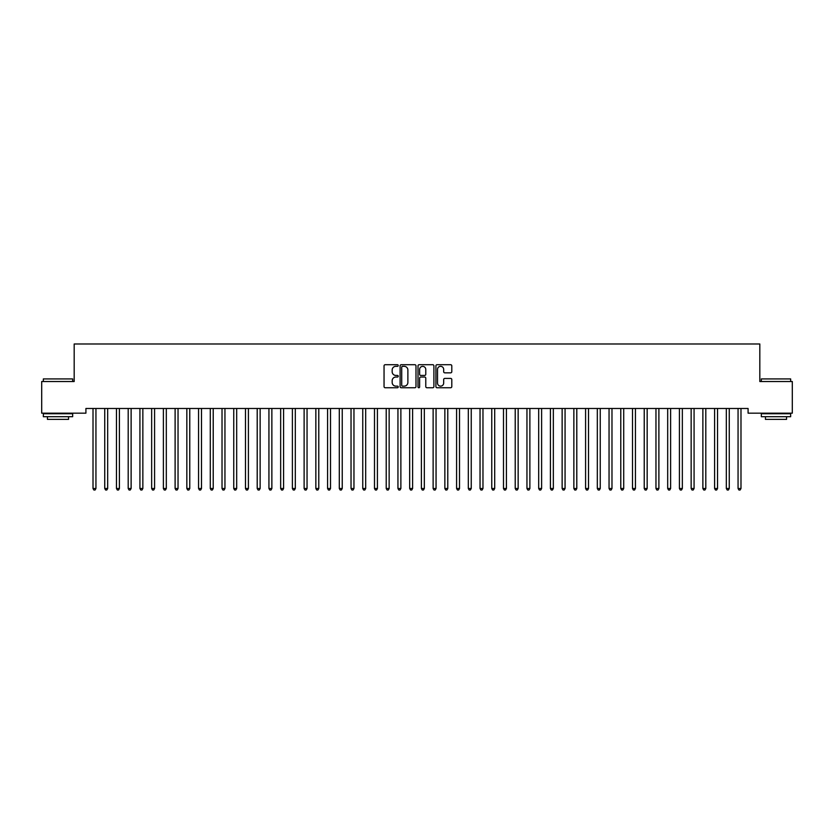 <?xml version="1.0" encoding="UTF-8"?>
<svg xmlns="http://www.w3.org/2000/svg" width="834" height="834" viewBox="0 0 834 834"><rect width="100%" height="100%" fill="white"/><g stroke="black" fill="none" stroke-linecap="round" stroke-linejoin="round"><path stroke-width="1.25" d="M398.235 365.532A0.803 0.803 0 0 0 397.432 364.719L385.193 364.719A1.147 1.147 0 0 0 384.047 365.876L384.047 386.59A1.147 1.147 0 0 0 385.193 387.747L397.432 387.747A0.803 0.803 0 0 0 398.235 386.934A0.803 0.803 0 0 0 397.432 386.132L395.848 386.132A3.68 3.68 0 0 1 392.168 382.452L392.168 380.721A3.68 3.68 0 0 1 395.848 377.041L397.432 377.041A0.803 0.803 0 0 0 398.235 376.228A0.803 0.803 0 0 0 397.432 375.425L395.848 375.425A3.68 3.68 0 0 1 392.168 371.745L392.168 370.015A3.68 3.68 0 0 1 395.848 366.334L397.432 366.334A0.803 0.803 0 0 0 398.235 365.532M450.641 372.84A1.147 1.147 0 0 0 451.799 371.683L451.799 365.876A1.147 1.147 0 0 0 450.641 364.719L437.058 364.719A1.147 1.147 0 0 0 435.911 365.876L435.911 386.59A1.147 1.147 0 0 0 437.058 387.747L450.641 387.747A1.147 1.147 0 0 0 451.799 386.59L451.799 379.574A1.147 1.147 0 0 0 450.641 378.417L444.835 378.417A1.147 1.147 0 0 0 443.678 379.574L443.678 383.056A3.075 3.075 0 0 1 440.602 386.132A3.075 3.075 0 0 1 437.516 383.056L437.516 369.41A3.075 3.075 0 0 1 440.602 366.334A3.075 3.075 0 0 1 443.678 369.41L443.678 371.683A1.147 1.147 0 0 0 444.835 372.84L450.641 372.84M748.088 408.483L85.912 408.483L85.912 413.174L41.7 413.174L41.7 381.513L74.184 381.513L74.184 343.983L759.816 343.983L759.816 381.513L792.3 381.513L792.3 413.174L748.088 413.174L748.088 408.483M415.989 365.876A1.147 1.147 0 0 0 414.842 364.719L401.258 364.719A1.147 1.147 0 0 0 400.101 365.876L400.101 386.59A1.147 1.147 0 0 0 401.258 387.747L414.842 387.747A1.147 1.147 0 0 0 415.989 386.59L415.989 365.876M419.158 364.719L432.742 364.719A1.147 1.147 0 0 1 433.899 365.876L433.899 386.59A1.147 1.147 0 0 1 432.742 387.747L426.925 387.747A1.147 1.147 0 0 1 425.778 386.59L425.778 378.188A1.147 1.147 0 0 0 424.631 377.041L420.774 377.041A1.147 1.147 0 0 0 419.617 378.188L419.617 386.934A0.803 0.803 0 0 1 418.814 387.747A0.803 0.803 0 0 1 418.011 386.934L418.011 365.876A1.147 1.147 0 0 1 419.158 364.719M402.52 366.334A0.803 0.803 0 0 0 401.717 367.137L401.717 385.329A0.803 0.803 0 0 0 402.52 386.132L404.198 386.132A3.68 3.68 0 0 0 407.878 382.452L407.878 370.015A3.68 3.68 0 0 0 404.198 366.334L402.52 366.334M425.778 369.472A3.075 3.075 0 0 0 422.702 366.387A3.075 3.075 0 0 0 419.617 369.472L419.617 374.278A1.147 1.147 0 0 0 420.774 375.425L424.631 375.425A1.147 1.147 0 0 0 425.778 374.278L425.778 369.472M92.928 408.66A1.178 1.178 -179.6 0 1 93.012 409.098A1.178 1.178 179.6 0 0 92.928 408.66L92.855 408.483M96.098 408.483L96.025 408.66A1.178 1.178 179.6 0 0 95.941 409.098L95.941 488.495L93.012 488.495L93.012 409.098M95.941 488.495L95.066 490.017L93.888 490.017L93.012 488.495M104.657 408.66A1.178 1.178 -179.6 0 1 104.74 409.098A1.178 1.178 179.6 0 0 104.657 408.66L104.584 408.483M116.385 408.66A1.178 1.178 -179.6 0 1 116.468 409.098A1.178 1.178 179.6 0 0 116.385 408.66L116.312 408.483M107.826 408.483L107.753 408.66A1.178 1.178 179.6 0 0 107.669 409.098L107.669 488.495L104.74 488.495L104.74 409.098M107.669 488.495L106.794 490.017L105.616 490.017L104.74 488.495M119.554 408.483L119.481 408.66A1.178 1.178 179.6 0 0 119.398 409.098L119.398 488.495L116.468 488.495L116.468 409.098M119.398 488.495L118.522 490.017L117.344 490.017L116.468 488.495M43.347 378.928L72.662 378.928L43.337 378.928L43.337 381.513M72.662 416.698L43.337 416.698L43.337 413.758L72.662 413.758L72.662 416.698M68.555 416.698L68.555 419.387L47.444 419.387L47.444 416.698M761.338 378.928L790.663 378.928L761.338 378.928L761.338 381.513M790.663 416.698L761.338 416.698L761.338 413.758L790.663 413.758L790.663 416.698M786.556 416.698L786.556 419.387L765.445 419.387L765.445 416.698M128.113 408.66A1.178 1.178 -179.6 0 1 128.196 409.098A1.178 1.178 179.6 0 0 128.113 408.66L128.04 408.483M139.841 408.66A1.178 1.178 -179.6 0 1 139.924 409.098A1.178 1.178 179.6 0 0 139.841 408.66L139.768 408.483M131.282 408.483L131.209 408.66A1.178 1.178 179.6 0 0 131.126 409.098L131.126 488.495L128.196 488.495L128.196 409.098M131.126 488.495L130.25 490.017L129.072 490.017L128.196 488.495M143.01 408.483L142.937 408.66A1.178 1.178 179.6 0 0 142.854 409.098L142.854 488.495L139.924 488.495L139.924 409.098M142.854 488.495L141.978 490.017L140.8 490.017L139.924 488.495M151.569 408.66A1.178 1.178 -179.6 0 1 151.652 409.098A1.178 1.178 179.6 0 0 151.569 408.66L151.496 408.483M154.738 408.483L154.665 408.66A1.178 1.178 179.6 0 0 154.582 409.098L154.582 488.495L151.652 488.495L151.652 409.098M154.582 488.495L153.706 490.017L152.528 490.017L151.652 488.495M163.297 408.66A1.178 1.178 -179.6 0 1 163.381 409.098A1.178 1.178 179.6 0 0 163.297 408.66L163.224 408.483M166.466 408.483L166.393 408.66A1.178 1.178 179.6 0 0 166.31 409.098L166.31 488.495L163.381 488.495L163.381 409.098M166.31 488.495L165.434 490.017L164.256 490.017L163.381 488.495M175.025 408.66A1.178 1.178 -179.6 0 1 175.109 409.098A1.178 1.178 179.6 0 0 175.025 408.66L174.952 408.483M186.753 408.66A1.178 1.178 -179.6 0 1 186.837 409.098A1.178 1.178 179.6 0 0 186.753 408.66L186.68 408.483M198.482 408.66A1.178 1.178 -179.6 0 1 198.565 409.098A1.178 1.178 179.6 0 0 198.482 408.66L198.409 408.483M210.21 408.66A1.178 1.178 -179.6 0 1 210.293 409.098A1.178 1.178 179.6 0 0 210.21 408.66L210.137 408.483M221.938 408.66A1.178 1.178 -179.6 0 1 222.021 409.098A1.178 1.178 179.6 0 0 221.938 408.66L221.865 408.483M233.666 408.66A1.178 1.178 -179.6 0 1 233.749 409.098A1.178 1.178 179.6 0 0 233.666 408.66L233.593 408.483M245.394 408.66A1.178 1.178 -179.6 0 1 245.477 409.098A1.178 1.178 179.6 0 0 245.394 408.66L245.321 408.483M257.122 408.66A1.178 1.178 -179.6 0 1 257.206 409.098A1.178 1.178 179.6 0 0 257.122 408.66L257.049 408.483M268.85 408.66A1.178 1.178 -179.6 0 1 268.934 409.098A1.178 1.178 179.6 0 0 268.85 408.66L268.777 408.483M178.195 408.483L178.122 408.66A1.178 1.178 179.6 0 0 178.038 409.098L178.038 488.495L175.109 488.495L175.109 409.098M178.038 488.495L177.162 490.017L175.984 490.017L175.109 488.495M189.923 408.483L189.85 408.66A1.178 1.178 179.6 0 0 189.766 409.098L189.766 488.495L186.837 488.495L186.837 409.098M189.766 488.495L188.891 490.017L187.713 490.017L186.837 488.495M201.651 408.483L201.578 408.66A1.178 1.178 179.6 0 0 201.494 409.098L201.494 488.495L198.565 488.495L198.565 409.098M201.494 488.495L200.619 490.017L199.441 490.017L198.565 488.495M213.379 408.483L213.306 408.66A1.178 1.178 179.6 0 0 213.223 409.098L213.223 488.495L210.293 488.495L210.293 409.098M213.223 488.495L212.347 490.017L211.169 490.017L210.293 488.495M225.107 408.483L225.034 408.66A1.178 1.178 179.6 0 0 224.951 409.098L224.951 488.495L222.021 488.495L222.021 409.098M224.951 488.495L224.075 490.017L222.897 490.017L222.021 488.495M236.835 408.483L236.762 408.66A1.178 1.178 179.6 0 0 236.679 409.098L236.679 488.495L233.749 488.495L233.749 409.098M236.679 488.495L235.803 490.017L234.625 490.017L233.749 488.495M248.563 408.483L248.49 408.66A1.178 1.178 179.6 0 0 248.407 409.098L248.407 488.495L245.477 488.495L245.477 409.098M248.407 488.495L247.531 490.017L246.353 490.017L245.477 488.495M260.291 408.483L260.218 408.66A1.178 1.178 179.6 0 0 260.135 409.098L260.135 488.495L257.206 488.495L257.206 409.098M260.135 488.495L259.259 490.017L258.081 490.017L257.206 488.495M272.02 408.483L271.947 408.66A1.178 1.178 179.6 0 0 271.863 409.098L271.863 488.495L268.934 488.495L268.934 409.098M271.863 488.495L270.987 490.017L269.809 490.017L268.934 488.495M280.578 408.66A1.178 1.178 -179.6 0 1 280.662 409.098A1.178 1.178 179.6 0 0 280.578 408.66L280.505 408.483M283.748 408.483L283.675 408.66A1.178 1.178 179.6 0 0 283.591 409.098L283.591 488.495L280.662 488.495L280.662 409.098M283.591 488.495L282.716 490.017L281.538 490.017L280.662 488.495M292.307 408.66A1.178 1.178 -179.6 0 1 292.39 409.098A1.178 1.178 179.6 0 0 292.307 408.66L292.234 408.483M295.476 408.483L295.403 408.66A1.178 1.178 179.6 0 0 295.319 409.098L295.319 488.495L292.39 488.495L292.39 409.098M295.319 488.495L294.444 490.017L293.266 490.017L292.39 488.495M304.035 408.66A1.178 1.178 -179.6 0 1 304.118 409.098A1.178 1.178 179.6 0 0 304.035 408.66L303.962 408.483M307.204 408.483L307.131 408.66A1.178 1.178 179.6 0 0 307.048 409.098L307.048 488.495L304.118 488.495L304.118 409.098M307.048 488.495L306.172 490.017L304.994 490.017L304.118 488.495M315.763 408.66A1.178 1.178 -179.6 0 1 315.846 409.098A1.178 1.178 179.6 0 0 315.763 408.66L315.69 408.483M318.932 408.483L318.859 408.66A1.178 1.178 179.6 0 0 318.776 409.098L318.776 488.495L315.846 488.495L315.846 409.098M318.776 488.495L317.9 490.017L316.722 490.017L315.846 488.495M327.491 408.66A1.178 1.178 -179.6 0 1 327.574 409.098A1.178 1.178 179.6 0 0 327.491 408.66L327.418 408.483M330.66 408.483L330.587 408.66A1.178 1.178 179.6 0 0 330.504 409.098L330.504 488.495L327.574 488.495L327.574 409.098M330.504 488.495L329.628 490.017L328.45 490.017L327.574 488.495M339.219 408.66A1.178 1.178 -179.6 0 1 339.302 409.098A1.178 1.178 179.6 0 0 339.219 408.66L339.146 408.483M342.388 408.483L342.315 408.66A1.178 1.178 179.6 0 0 342.232 409.098L342.232 488.495L339.302 488.495L339.302 409.098M342.232 488.495L341.356 490.017L340.178 490.017L339.302 488.495M350.947 408.66A1.178 1.178 -179.6 0 1 351.031 409.098A1.178 1.178 179.6 0 0 350.947 408.66L350.874 408.483M354.116 408.483L354.043 408.66A1.178 1.178 179.6 0 0 353.96 409.098L353.96 488.495L351.031 488.495L351.031 409.098M353.96 488.495L353.084 490.017L351.906 490.017L351.031 488.495M362.675 408.66A1.178 1.178 -179.6 0 1 362.759 409.098A1.178 1.178 179.6 0 0 362.675 408.66L362.602 408.483M365.845 408.483L365.772 408.66A1.178 1.178 179.6 0 0 365.688 409.098L365.688 488.495L362.759 488.495L362.759 409.098M365.688 488.495L364.812 490.017L363.634 490.017L362.759 488.495M374.403 408.66A1.178 1.178 -179.6 0 1 374.487 409.098A1.178 1.178 179.6 0 0 374.403 408.66L374.33 408.483M377.573 408.483L377.5 408.66A1.178 1.178 179.6 0 0 377.416 409.098L377.416 488.495L374.487 488.495L374.487 409.098M377.416 488.495L376.541 490.017L375.363 490.017L374.487 488.495M386.132 408.66A1.178 1.178 -179.6 0 1 386.215 409.098A1.178 1.178 179.6 0 0 386.132 408.66L386.059 408.483M389.301 408.483L389.228 408.66A1.178 1.178 179.6 0 0 389.144 409.098L389.144 488.495L386.215 488.495L386.215 409.098M389.144 488.495L388.269 490.017L387.091 490.017L386.215 488.495M397.86 408.66A1.178 1.178 -179.6 0 1 397.943 409.098A1.178 1.178 179.6 0 0 397.86 408.66L397.787 408.483M401.029 408.483L400.956 408.66A1.178 1.178 179.6 0 0 400.873 409.098L400.873 488.495L397.943 488.495L397.943 409.098M400.873 488.495L399.997 490.017L398.819 490.017L397.943 488.495M409.588 408.66A1.178 1.178 -179.6 0 1 409.671 409.098A1.178 1.178 179.6 0 0 409.588 408.66L409.515 408.483M412.757 408.483L412.684 408.66A1.178 1.178 179.6 0 0 412.601 409.098L412.601 488.495L409.671 488.495L409.671 409.098M412.601 488.495L411.725 490.017L410.547 490.017L409.671 488.495M421.316 408.66A1.178 1.178 -179.6 0 1 421.399 409.098A1.178 1.178 179.6 0 0 421.316 408.66L421.243 408.483M424.485 408.483L424.412 408.66A1.178 1.178 179.6 0 0 424.329 409.098L424.329 488.495L421.399 488.495L421.399 409.098M424.329 488.495L423.453 490.017L422.275 490.017L421.399 488.495M433.044 408.66A1.178 1.178 -179.6 0 1 433.127 409.098A1.178 1.178 179.6 0 0 433.044 408.66L432.971 408.483M436.213 408.483L436.14 408.66A1.178 1.178 179.6 0 0 436.057 409.098L436.057 488.495L433.127 488.495L433.127 409.098M436.057 488.495L435.181 490.017L434.003 490.017L433.127 488.495M444.772 408.66A1.178 1.178 -179.6 0 1 444.856 409.098A1.178 1.178 179.6 0 0 444.772 408.66L444.699 408.483M447.941 408.483L447.868 408.66A1.178 1.178 179.6 0 0 447.785 409.098L447.785 488.495L444.856 488.495L444.856 409.098M447.785 488.495L446.909 490.017L445.731 490.017L444.856 488.495M456.5 408.66A1.178 1.178 -179.6 0 1 456.584 409.098A1.178 1.178 179.6 0 0 456.5 408.66L456.427 408.483M459.67 408.483L459.597 408.66A1.178 1.178 179.6 0 0 459.513 409.098L459.513 488.495L456.584 488.495L456.584 409.098M459.513 488.495L458.637 490.017L457.459 490.017L456.584 488.495M468.228 408.66A1.178 1.178 -179.6 0 1 468.312 409.098A1.178 1.178 179.6 0 0 468.228 408.66L468.155 408.483M471.398 408.483L471.325 408.66A1.178 1.178 179.6 0 0 471.241 409.098L471.241 488.495L468.312 488.495L468.312 409.098M471.241 488.495L470.366 490.017L469.188 490.017L468.312 488.495M479.957 408.66A1.178 1.178 -179.6 0 1 480.04 409.098A1.178 1.178 179.6 0 0 479.957 408.66L479.884 408.483M483.126 408.483L483.053 408.66A1.178 1.178 179.6 0 0 482.969 409.098L482.969 488.495L480.04 488.495L480.04 409.098M482.969 488.495L482.094 490.017L480.916 490.017L480.04 488.495M491.685 408.66A1.178 1.178 -179.6 0 1 491.768 409.098A1.178 1.178 179.6 0 0 491.685 408.66L491.612 408.483M494.854 408.483L494.781 408.66A1.178 1.178 179.6 0 0 494.698 409.098L494.698 488.495L491.768 488.495L491.768 409.098M494.698 488.495L493.822 490.017L492.644 490.017L491.768 488.495M503.413 408.66A1.178 1.178 -179.6 0 1 503.496 409.098A1.178 1.178 179.6 0 0 503.413 408.66L503.34 408.483M506.582 408.483L506.509 408.66A1.178 1.178 179.6 0 0 506.426 409.098L506.426 488.495L503.496 488.495L503.496 409.098M506.426 488.495L505.55 490.017L504.372 490.017L503.496 488.495M515.141 408.66A1.178 1.178 -179.6 0 1 515.224 409.098A1.178 1.178 179.6 0 0 515.141 408.66L515.068 408.483M518.31 408.483L518.237 408.66A1.178 1.178 179.6 0 0 518.154 409.098L518.154 488.495L515.224 488.495L515.224 409.098M518.154 488.495L517.278 490.017L516.1 490.017L515.224 488.495M526.869 408.66A1.178 1.178 -179.6 0 1 526.952 409.098A1.178 1.178 179.6 0 0 526.869 408.66L526.796 408.483M530.038 408.483L529.965 408.66A1.178 1.178 179.6 0 0 529.882 409.098L529.882 488.495L526.952 488.495L526.952 409.098M529.882 488.495L529.006 490.017L527.828 490.017L526.952 488.495M538.597 408.66A1.178 1.178 -179.6 0 1 538.681 409.098A1.178 1.178 179.6 0 0 538.597 408.66L538.524 408.483M541.766 408.483L541.693 408.66A1.178 1.178 179.6 0 0 541.61 409.098L541.61 488.495L538.681 488.495L538.681 409.098M541.61 488.495L540.734 490.017L539.556 490.017L538.681 488.495M550.325 408.66A1.178 1.178 -179.6 0 1 550.409 409.098A1.178 1.178 179.6 0 0 550.325 408.66L550.252 408.483M553.495 408.483L553.422 408.66A1.178 1.178 179.6 0 0 553.338 409.098L553.338 488.495L550.409 488.495L550.409 409.098M553.338 488.495L552.462 490.017L551.284 490.017L550.409 488.495M562.053 408.66A1.178 1.178 -179.6 0 1 562.137 409.098A1.178 1.178 179.6 0 0 562.053 408.66L561.98 408.483M565.223 408.483L565.15 408.66A1.178 1.178 179.6 0 0 565.066 409.098L565.066 488.495L562.137 488.495L562.137 409.098M565.066 488.495L564.191 490.017L563.013 490.017L562.137 488.495M573.782 408.66A1.178 1.178 -179.6 0 1 573.865 409.098A1.178 1.178 179.6 0 0 573.782 408.66L573.709 408.483M576.951 408.483L576.878 408.66A1.178 1.178 179.6 0 0 576.794 409.098L576.794 488.495L573.865 488.495L573.865 409.098M576.794 488.495L575.919 490.017L574.741 490.017L573.865 488.495M585.51 408.66A1.178 1.178 -179.6 0 1 585.593 409.098A1.178 1.178 179.6 0 0 585.51 408.66L585.437 408.483M588.679 408.483L588.606 408.66A1.178 1.178 179.6 0 0 588.523 409.098L588.523 488.495L585.593 488.495L585.593 409.098M588.523 488.495L587.647 490.017L586.469 490.017L585.593 488.495M597.238 408.66A1.178 1.178 -179.6 0 1 597.321 409.098A1.178 1.178 179.6 0 0 597.238 408.66L597.165 408.483M600.407 408.483L600.334 408.66A1.178 1.178 179.6 0 0 600.251 409.098L600.251 488.495L597.321 488.495L597.321 409.098M600.251 488.495L599.375 490.017L598.197 490.017L597.321 488.495M608.966 408.66A1.178 1.178 -179.6 0 1 609.049 409.098A1.178 1.178 179.6 0 0 608.966 408.66L608.893 408.483M612.135 408.483L612.062 408.66A1.178 1.178 179.6 0 0 611.979 409.098L611.979 488.495L609.049 488.495L609.049 409.098M611.979 488.495L611.103 490.017L609.925 490.017L609.049 488.495M620.694 408.66A1.178 1.178 -179.6 0 1 620.777 409.098A1.178 1.178 179.6 0 0 620.694 408.66L620.621 408.483M623.863 408.483L623.79 408.66A1.178 1.178 179.6 0 0 623.707 409.098L623.707 488.495L620.777 488.495L620.777 409.098M623.707 488.495L622.831 490.017L621.653 490.017L620.777 488.495M632.422 408.66A1.178 1.178 -179.6 0 1 632.506 409.098A1.178 1.178 179.6 0 0 632.422 408.66L632.349 408.483M635.591 408.483L635.518 408.66A1.178 1.178 179.6 0 0 635.435 409.098L635.435 488.495L632.506 488.495L632.506 409.098M635.435 488.495L634.559 490.017L633.381 490.017L632.506 488.495M644.15 408.66A1.178 1.178 -179.6 0 1 644.234 409.098A1.178 1.178 179.6 0 0 644.15 408.66L644.077 408.483M647.32 408.483L647.247 408.66A1.178 1.178 179.6 0 0 647.163 409.098L647.163 488.495L644.234 488.495L644.234 409.098M647.163 488.495L646.287 490.017L645.109 490.017L644.234 488.495M655.878 408.66A1.178 1.178 -179.6 0 1 655.962 409.098A1.178 1.178 179.6 0 0 655.878 408.66L655.805 408.483M659.048 408.483L658.975 408.66A1.178 1.178 179.6 0 0 658.891 409.098L658.891 488.495L655.962 488.495L655.962 409.098M658.891 488.495L658.016 490.017L656.838 490.017L655.962 488.495M667.607 408.66A1.178 1.178 -179.6 0 1 667.69 409.098A1.178 1.178 179.6 0 0 667.607 408.66L667.534 408.483M670.776 408.483L670.703 408.66A1.178 1.178 179.6 0 0 670.619 409.098L670.619 488.495L667.69 488.495L667.69 409.098M670.619 488.495L669.744 490.017L668.566 490.017L667.69 488.495M679.335 408.66A1.178 1.178 -179.6 0 1 679.418 409.098A1.178 1.178 179.6 0 0 679.335 408.66L679.262 408.483M682.504 408.483L682.431 408.66A1.178 1.178 179.6 0 0 682.348 409.098L682.348 488.495L679.418 488.495L679.418 409.098M682.348 488.495L681.472 490.017L680.294 490.017L679.418 488.495M691.063 408.66A1.178 1.178 -179.6 0 1 691.146 409.098A1.178 1.178 179.6 0 0 691.063 408.66L690.99 408.483M694.232 408.483L694.159 408.66A1.178 1.178 179.6 0 0 694.076 409.098L694.076 488.495L691.146 488.495L691.146 409.098M694.076 488.495L693.2 490.017L692.022 490.017L691.146 488.495M702.791 408.66A1.178 1.178 -179.6 0 1 702.874 409.098A1.178 1.178 179.6 0 0 702.791 408.66L702.718 408.483M705.96 408.483L705.887 408.66A1.178 1.178 179.6 0 0 705.804 409.098L705.804 488.495L702.874 488.495L702.874 409.098M705.804 488.495L704.928 490.017L703.75 490.017L702.874 488.495M714.519 408.66A1.178 1.178 -179.6 0 1 714.602 409.098A1.178 1.178 179.6 0 0 714.519 408.66L714.446 408.483M717.688 408.483L717.615 408.66A1.178 1.178 179.6 0 0 717.532 409.098L717.532 488.495L714.602 488.495L714.602 409.098M717.532 488.495L716.656 490.017L715.478 490.017L714.602 488.495M726.247 408.66A1.178 1.178 -179.6 0 1 726.331 409.098A1.178 1.178 179.6 0 0 726.247 408.66L726.174 408.483M729.416 408.483L729.343 408.66A1.178 1.178 179.6 0 0 729.26 409.098L729.26 488.495L726.331 488.495L726.331 409.098M729.26 488.495L728.384 490.017L727.206 490.017L726.331 488.495M737.975 408.66A1.178 1.178 -179.6 0 1 738.059 409.098A1.178 1.178 179.6 0 0 737.975 408.66L737.902 408.483M741.145 408.483L741.072 408.66A1.178 1.178 179.6 0 0 740.988 409.098L740.988 488.495L738.059 488.495L738.059 409.098M740.988 488.495L740.112 490.017L738.934 490.017L738.059 488.495M72.662 381.513L72.662 378.928M65.98 413.758L65.98 413.174M50.03 413.758L50.03 413.174M790.663 381.513L790.663 378.928M783.97 413.758L783.97 413.174M768.02 413.758L768.02 413.174"/></g></svg>
